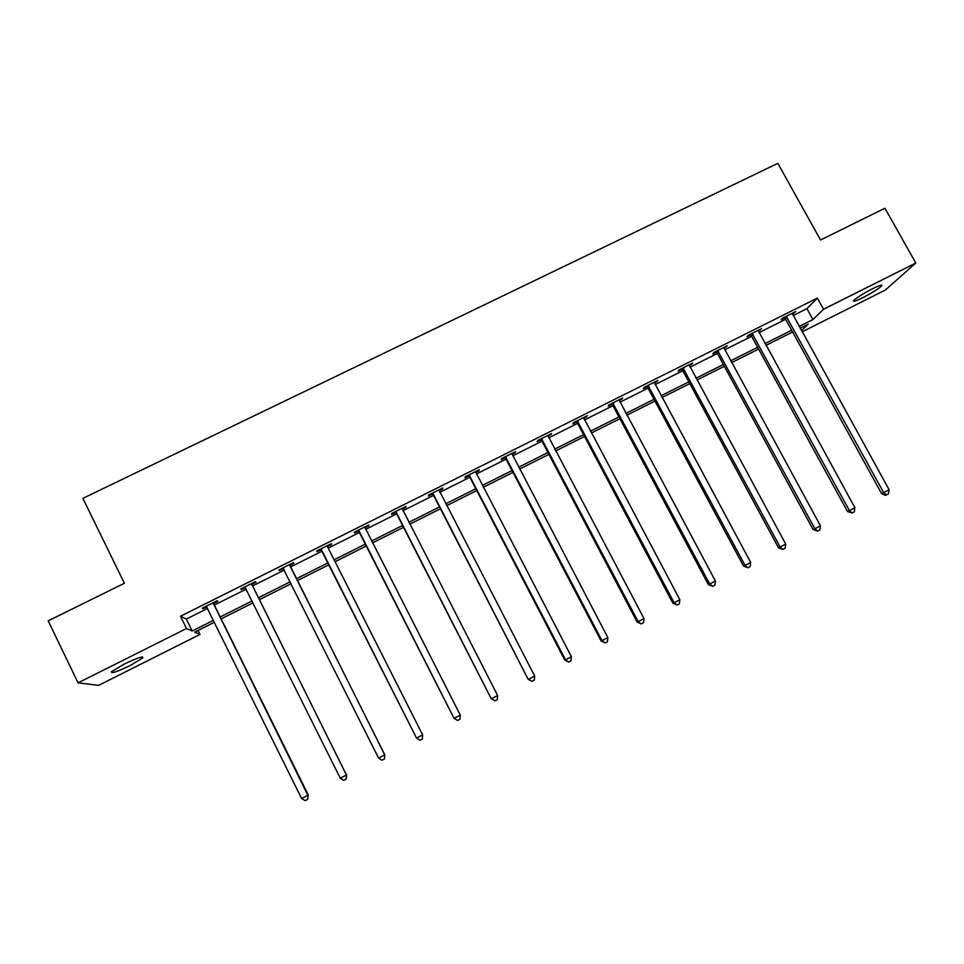 <?xml version="1.0" encoding="UTF-8"?>
<svg xmlns="http://www.w3.org/2000/svg" width="964" height="964" viewBox="0 0 964 964"><rect width="100%" height="100%" fill="white"/><g stroke="black" fill="none" stroke-linecap="round" stroke-linejoin="round"><path stroke-width="1.45" d="M124.031 664.184C137.454 657.797 143.696 655.713 142.756 657.942L130.248 665.485C116.909 671.86 110.655 673.944 111.487 671.751L124.031 664.184M872.637 288.67C879.819 285.163 882.819 284.26 881.638 285.947C878.325 288.971 872.034 292.887 862.756 297.707C855.562 301.226 852.562 302.142 853.73 300.443C856.984 297.454 863.286 293.526 872.637 288.67M198.042 630.468L199.994 634.433L98.665 685.356L78.048 682.874L48.2 620.852L124.38 583.28L82.892 498.352L777.84 163.338L820.521 240L884.94 208.236L915.8 263.027L885.338 290.043L802.096 331.881M793.119 315.589L806.904 308.685L817.376 298.105L180.473 616.261L186.317 619.081L207.706 608.38M214.345 605.055L246.169 589.149M252.592 585.931L284.332 570.061M290.526 566.965L322.145 551.143M328.206 548.106L359.512 532.453M365.705 529.357L396.59 513.908M402.892 510.751L433.366 495.52M439.789 492.303L469.854 477.264M476.385 473.999L506.052 459.165M512.703 455.839L541.973 441.199M548.721 437.825L577.605 423.377M584.461 419.943L612.947 405.699M619.924 402.217L648.025 388.155M655.098 384.612L682.837 370.742M690.007 367.163L717.373 353.475M724.639 349.836L751.643 336.328M759.017 332.64L785.648 319.325M792.36 314.119L795.746 311.541L782.672 318.072L781.045 319.771L784.563 318.012M758.258 331.17L761.668 328.567L748.498 335.159L747.016 336.785L750.558 335.014M723.892 348.353L727.326 345.727L714.059 352.366L712.709 353.933L716.288 352.149M689.26 365.669L692.73 363.03L679.343 369.718L678.15 371.212L681.753 369.417M682.62 368.983L683.584 368.501M654.351 383.118L657.846 380.467L644.362 387.203L643.313 388.637L646.94 386.817M619.177 400.699L622.708 398.036L609.115 404.82L608.212 406.181L611.863 404.362M583.714 418.424L587.281 415.737L573.58 422.581L572.821 423.871L576.508 422.027M547.974 436.294L551.577 433.583L537.767 440.488L537.165 441.705L540.876 439.849M511.956 454.309L515.077 452.743L515.583 451.574L501.666 458.527L501.22 459.671L504.955 457.804M475.65 472.456L478.951 470.806L479.313 469.709L465.275 476.722L464.985 477.783L468.757 475.903M439.054 490.748L442.548 489.001L442.741 487.977L428.594 495.05L428.474 496.038L432.27 494.146M402.157 509.197L405.856 507.353L405.88 506.401L391.625 513.535L391.661 514.451L395.493 512.535M364.85 526.91L364.97 527.79L368.863 525.85L368.73 524.982L354.354 532.164L354.547 532.996L358.415 531.068M327.688 546.431L331.568 544.491L331.267 543.696L316.782 550.938L317.144 551.697L321.036 549.745M290.056 565.241L293.972 563.277L293.502 562.578L278.897 569.881L279.44 570.555L283.368 568.591M252.122 584.208L256.075 582.232L255.436 581.605L240.711 588.968L241.422 589.558L245.338 587.594M213.888 603.319L217.876 601.331L217.057 600.789L202.211 608.212L203.091 608.718L206.874 606.826M78.048 682.874L186.498 628.516L192.185 631.01L213.574 620.286M180.473 616.261L186.498 628.516M817.376 298.105L823.545 309.251L915.8 263.027M799.132 326.495L812.929 319.566L823.545 309.251M220.226 616.948L252.062 600.97M258.473 597.752L290.224 581.822M296.418 578.713L328.049 562.843M334.122 559.795L365.428 544.094M371.622 540.985L402.518 525.488M408.82 522.319L439.307 507.028M445.729 503.798L475.806 488.712M482.337 485.434L512.005 470.553M518.656 467.215L547.926 452.526M554.686 449.14L583.569 434.644M590.426 431.197L618.924 416.906M625.901 413.411L654.014 399.301M661.087 395.758L688.826 381.84M695.996 378.237L723.374 364.5M730.64 360.849L757.644 347.305M765.018 343.606L791.661 330.242M214.526 622.202L194.74 632.131L199.994 634.433M801.458 330.712L808.145 324.205L800.096 328.254M792.625 332.002L765.982 345.377M758.608 349.076L731.604 362.633M724.338 366.284L696.96 380.021M689.79 383.624L662.051 397.554M654.978 401.096L626.865 415.207M619.888 418.713L591.39 433.017M584.533 436.463L555.65 450.959M548.89 454.357L519.62 469.046M512.969 472.384L483.289 487.278M476.758 490.556L446.681 505.654M440.259 508.884L409.784 524.187M403.47 527.344L372.574 542.853M366.392 545.961L335.074 561.687M329.001 564.735L297.37 580.605M291.176 583.726L259.424 599.656M253.002 602.886L221.166 618.864M806.904 308.685L812.929 319.566M186.317 619.081L192.185 631.01M793.685 312.565L794.071 313.264M759.753 329.531L760.138 330.23M725.555 346.618L725.94 347.329M691.092 363.85L691.477 364.561M656.364 381.202L656.749 381.925M621.358 398.698L621.744 399.421M586.088 416.34L586.461 417.051M550.528 434.101L550.914 434.824M514.692 452.02L515.077 452.743M478.578 470.071L478.951 470.806M442.175 488.266L442.548 489.001M405.47 506.606L405.856 507.353M368.477 525.103L368.863 525.85M331.194 543.744L331.568 544.491M279.054 569.796L279.44 570.555M241.048 588.799L241.422 589.558M202.717 607.959L203.091 608.718M787.118 317.313L785.479 319.024L881.578 493.592L883.651 492.616L786.202 316.312M889.109 489.736L888.471 493.845L886.29 494.99L883.651 492.616L889.109 489.736L792.215 313.3M785.479 319.024L783.901 317.457M886.29 494.99L885.458 495.388L881.578 493.592M752.968 334.388L751.474 336.026L847.476 511.51L849.404 510.607L752.053 333.375M854.911 507.715L854.297 511.824L852.104 512.981L849.404 510.607L854.911 507.715L758.114 330.339M751.474 336.026L749.896 334.46M852.104 512.981L847.476 511.51M718.566 351.595L717.204 353.161L813.11 529.573L814.905 528.742L717.638 350.571M820.448 525.826L819.858 529.935L817.641 531.104L814.905 528.742L820.448 525.826L723.759 347.522M717.204 353.161L715.625 351.583M817.641 531.104L813.11 529.573M683.886 368.935L682.669 370.441L778.466 547.781L780.117 547.022L682.958 367.911M785.708 544.082L785.154 548.191L782.925 549.372L780.117 547.022L785.708 544.082L689.115 364.826M682.669 370.441L681.078 368.851M782.925 549.372L778.466 547.781M648.929 386.407L647.868 387.841L743.557 566.133L745.064 565.446L648.013 385.383M750.703 562.482L750.173 566.591L747.919 567.784L745.064 565.446L750.703 562.482L654.219 382.274M647.868 387.841L646.266 386.251M747.919 567.784L743.557 566.133M613.707 404.024L612.791 405.386L708.371 584.618L709.721 584.027L612.779 402.988M715.409 581.039L714.914 585.148L712.637 586.341L709.721 584.027L715.409 581.039L619.045 399.855M612.791 405.386L611.188 403.783M712.637 586.341L708.371 584.618M578.207 421.774L577.436 423.063L672.908 603.259L674.113 602.741L577.279 420.738M679.837 599.729L679.367 603.838L677.077 605.043L674.113 602.741L679.837 599.729L583.582 417.581M577.436 423.063L575.833 421.461M677.077 605.043L672.908 603.259M542.419 439.668L541.804 440.885L637.156 622.057L638.204 621.611L541.491 438.62M643.976 618.575L643.542 622.684L641.229 623.901L638.204 621.611L643.976 618.575L547.853 435.439M541.804 440.885L540.202 439.271M641.229 623.901L637.156 622.057M506.353 457.695L505.883 458.84L601.114 640.988L602.006 640.638L505.425 456.647M607.826 637.578L607.416 641.687L605.091 642.904L602.006 640.638L607.826 637.578L511.836 453.442M505.883 458.84L504.28 457.225M605.091 642.904L601.114 640.988M469.998 475.879L469.685 476.951L564.784 660.087L565.519 659.81L469.07 474.818M571.387 656.725L571.013 660.834L568.676 662.063L565.519 659.81L571.387 656.725L475.529 471.589M469.685 476.951L468.082 475.312M568.676 662.063L564.784 660.087M433.354 494.195L528.164 679.331L432.414 493.146M534.659 676.041L534.309 680.138L531.947 681.379L528.742 679.15L534.659 676.041L438.933 489.881M433.198 495.195L431.595 493.556M531.947 681.379L528.164 679.331M396.409 512.667L491.242 698.743L395.481 511.607M497.617 695.502L497.304 699.611L494.93 700.864L491.664 698.635L497.617 695.502L402.036 508.329M396.421 513.583L394.806 511.944M494.93 700.864L491.242 698.743M359.174 531.284L454.02 718.301L358.234 530.224M460.286 715.131L460.009 719.228L457.599 720.494L454.273 718.288L460.286 715.131L364.886 527.332M359.355 532.128L357.728 530.477M364.934 526.874L365.019 527.959M457.599 720.494L454.02 718.301M321.639 550.058L416.496 738.026L320.699 548.986M422.642 734.905L422.389 739.014L419.967 740.292L416.581 738.099L422.642 734.905L327.784 547.263M321.976 550.818L320.349 549.155M327.615 545.528L327.712 546.853M289.574 564.543L384.684 754.86L378.575 758.078L282.85 567.904M289.995 564.338L290.357 566.627L384.744 754.704L384.467 758.957L382.033 760.247L378.575 758.078M283.765 568.941L282.681 567.989M384.744 754.704L384.467 758.957M245.013 587.257L340.256 778.213L346.413 774.972L252.423 585.606L252.062 583.292M251.471 583.582L346.413 774.972L346.233 779.069L343.774 780.37L340.256 778.213M346.654 774.731L346.233 779.069M213.056 602.789L307.829 795.252L301.612 798.517L206.224 606.199M213.827 602.404L214.177 604.729L308.239 794.914L307.685 799.349L305.202 800.662L301.612 798.517M308.239 794.914L307.685 799.349M786.504 316.566L784.877 318.277M752.366 333.64L750.86 335.279M717.951 350.836L716.589 352.414M683.271 368.176L682.054 369.682M648.314 385.648L647.254 387.082M613.092 403.253L612.176 404.627M577.593 421.003L576.821 422.304M541.804 438.885L541.19 440.114M505.738 456.924L505.269 458.069M469.384 475.095L469.07 476.168M432.74 493.411L432.583 494.412M395.794 511.884L395.806 512.8M358.56 530.501L358.728 531.345M321.012 549.263L321.361 550.022M289.598 564.964L290.092 565.663M289.875 565.94L290.357 566.627M283.163 568.182L283.681 568.868M251.496 584.015L252.158 584.63M251.773 584.991L252.423 585.606M213.08 603.211L213.912 603.741M213.345 604.199L214.177 604.729M142.756 657.942L142.25 656.906M881.638 285.947L881.168 285.127M718.493 351.474L717.144 353.053M683.44 368.332L682.223 369.839"/></g></svg>
